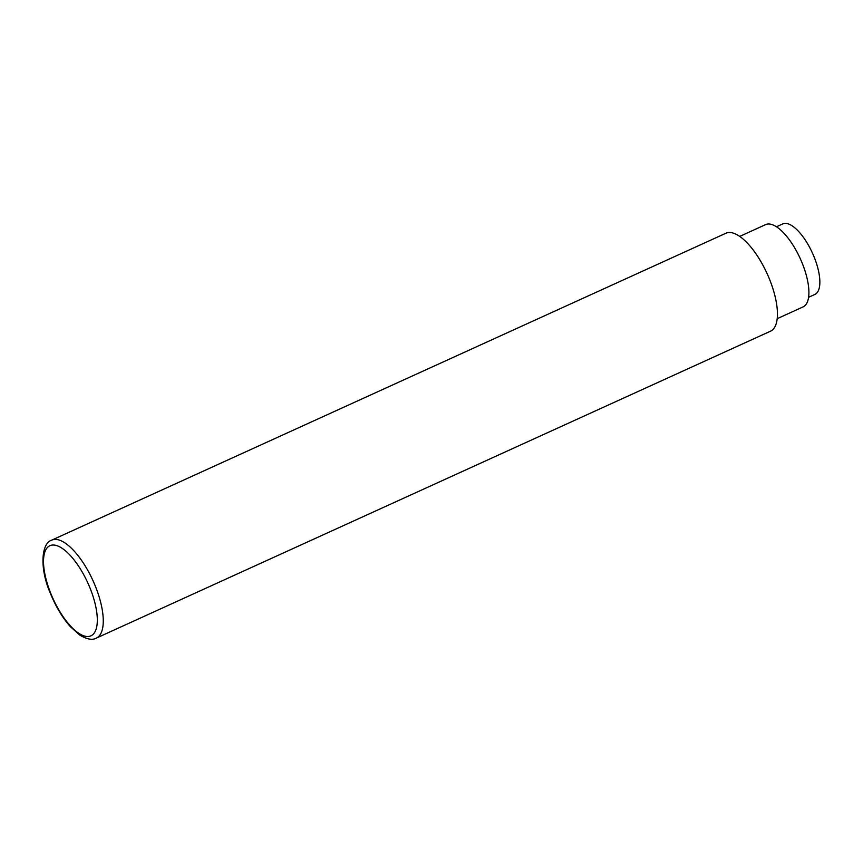<?xml version="1.0" encoding="UTF-8"?>
<svg xmlns="http://www.w3.org/2000/svg" width="863" height="863" viewBox="0 0 863 863"><rect width="100%" height="100%" fill="white"/><g stroke="black" fill="none" stroke-linecap="round" stroke-linejoin="round"><path stroke-width="1.29" d="M776.473 226.775L782.752 223.916A38.749 14.951 65.5 0 1 814.435 257.746A38.749 14.951 65.5 0 1 814.855 294.445L808.577 297.304M777.185 318.695L803.075 306.904A45.21 17.443 -114.5 0 0 802.579 264.089A45.21 17.443 -114.5 0 0 765.61 224.617L739.72 236.408M96.332 638.102L770.497 331.198A53.819 20.777 -114.5 0 0 769.915 280.227A53.819 20.777 -114.5 0 0 725.902 233.237L51.737 540.141A53.819 20.777 65.5 0 1 95.739 587.131A53.819 20.777 65.5 0 1 96.332 638.102C92.46 640.346 86.969 639.354 79.849 635.136L70.302 626.603C62.222 617.423 55.469 606.063 50.043 592.525C39.504 568.091 41.305 543.097 51.737 540.141M50.442 592.601A49.515 19.105 -114.5 0 0 88.425 636.484A49.515 19.105 -114.5 0 0 90.388 588.944A49.515 19.105 -114.5 0 0 52.406 545.049A49.515 19.105 -114.5 0 0 50.442 592.601"/></g></svg>
